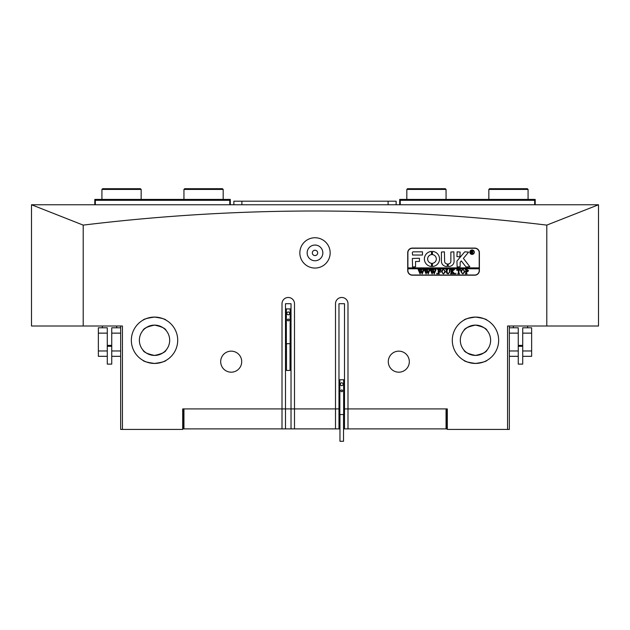 <?xml version="1.0" encoding="UTF-8"?>
<svg xmlns="http://www.w3.org/2000/svg" width="630" height="630" viewBox="0 0 630 630"><rect width="100%" height="100%" fill="white"/><g stroke="black" fill="none" stroke-linecap="round" stroke-linejoin="round"><path stroke-width="0.94" d="M317.677 252.906A2.677 2.677 0 0 1 315 255.575A2.677 2.677 0 0 1 312.322 252.906A2.677 2.677 0 0 1 315 250.228A2.677 2.677 0 0 1 317.677 252.906M307.156 252.906A7.844 7.844 0 0 0 315 260.749A7.844 7.844 0 0 0 322.843 252.906A7.844 7.844 0 0 0 315 245.054A7.844 7.844 0 0 0 307.156 252.906M299.841 252.906A15.159 15.159 0 0 0 315 268.057A15.159 15.159 0 0 0 330.159 252.906A15.159 15.159 0 0 0 315 237.746A15.159 15.159 0 0 0 299.841 252.906M481.918 362.534L475.469 363.447C482.533 362.47 486.399 361.439 487.061 360.344C486.391 361.439 482.525 362.47 475.469 363.447C468.413 362.47 464.546 361.439 463.885 360.344C464.538 361.439 468.405 362.47 475.469 363.447L473.224 363.337M473.161 363.337L470.972 363.006M468.996 362.526L467.263 361.951M465.861 361.36L465.263 361.084M484.273 361.714L483.698 361.935M452.293 340.271A23.176 23.176 0 0 0 475.469 363.447A23.176 23.176 0 0 0 498.653 340.271A23.176 23.176 0 0 0 475.469 317.087A23.176 23.176 0 0 0 452.293 340.271M338.979 303.715L344.508 303.715L338.979 303.715L338.979 408.917L294.493 408.917L294.493 303.715A6.237 6.237 0 0 0 288.257 297.478A6.237 6.237 0 0 0 282.012 303.715L282.012 408.917L182.7 408.917L183.771 408.917L182.7 409.626M154.523 363.447L152.279 363.337M152.216 363.337L150.027 363.006M148.05 362.526L146.325 361.951M144.916 361.36L144.325 361.084M154.531 363.447C147.467 362.47 143.601 361.439 142.939 360.344C143.601 361.439 147.459 362.47 154.531 363.447C161.587 362.47 165.454 361.439 166.115 360.344C165.446 361.439 161.579 362.47 154.531 363.447L160.973 362.534M163.327 361.714L162.753 361.943M131.347 340.271A23.176 23.176 0 0 0 154.531 363.447A23.176 23.176 0 0 0 177.707 340.271A23.176 23.176 0 0 0 154.531 317.087A23.176 23.176 0 0 0 131.347 340.271M291.021 303.715L291.021 428.888L285.492 428.888L285.492 408.917L294.493 408.917L282.012 408.917L285.492 408.917L285.492 303.715L291.021 303.715L285.492 303.715M220.681 361.667A10.521 10.521 0 0 0 231.194 372.188A10.521 10.521 0 0 0 241.715 361.667A10.521 10.521 0 0 0 231.194 351.146A10.521 10.521 0 0 0 220.681 361.667M388.285 361.667A10.521 10.521 0 0 0 398.806 372.188A10.521 10.521 0 0 0 409.319 361.667A10.521 10.521 0 0 0 398.806 351.146A10.521 10.521 0 0 0 388.285 361.667M154.531 325.111C147.404 326.616 143.538 328.419 142.939 330.506C143.546 328.411 147.404 326.616 154.531 325.111C161.658 326.623 165.525 328.419 166.115 330.506C165.525 328.419 161.666 326.623 154.531 325.111L151.05 325.521M143.183 330.222L143.892 329.474M144.931 328.545L146.987 327.127M148.034 326.576L148.916 326.19M150.365 325.694L150.995 325.529M475.469 325.111C468.342 326.616 464.483 328.419 463.885 330.506C464.491 328.411 468.35 326.616 475.469 325.111C482.604 326.623 486.47 328.419 487.061 330.506C486.47 328.419 482.604 326.623 475.469 325.111L471.996 325.521M463.94 330.435L464.838 329.474M465.869 328.545L467.933 327.127M468.98 326.576L469.854 326.19M471.311 325.694L471.933 325.529M148.081 318L154.531 317.087C147.467 318.071 143.601 319.103 142.939 320.197C143.609 319.103 147.475 318.063 154.531 317.087L156.775 317.197M145.727 318.827L146.302 318.599M475.469 317.087C468.413 318.071 464.546 319.103 463.885 320.197C464.554 319.103 468.421 318.063 475.469 317.087C482.533 318.071 486.399 319.103 487.061 320.197C486.399 319.103 482.541 318.071 475.469 317.087L469.027 318M466.673 318.827L467.24 318.599M598.469 204.758L31.5 204.758L31.5 326.009L83.207 326.009L83.207 225.115C160.516 215.72 237.778 211.011 315 211.003C392.529 211.034 469.791 215.736 546.793 225.115L546.793 326.009L598.5 326.009L598.5 204.758L546.793 225.115M152.153 355.241L149.924 354.706M154.531 355.422C147.396 353.918 143.53 352.123 142.939 350.036C143.53 352.123 147.396 353.918 154.531 355.422C161.658 353.918 165.517 352.123 166.115 350.036C165.509 352.131 161.65 353.926 154.531 355.422L158.004 355.021M166.115 350.036L165.162 351.067M164.131 351.997L162.067 353.414M161.02 353.966L160.146 354.343M158.689 354.84L158.067 355.005M139.372 340.271A15.159 15.159 0 0 0 154.531 355.422A15.159 15.159 0 0 0 169.683 340.271A15.159 15.159 0 0 0 154.531 325.111A15.159 15.159 0 0 0 139.372 340.271M473.091 355.241L470.862 354.706M475.469 355.422C468.342 353.918 464.475 352.123 463.885 350.036C464.475 352.123 468.334 353.918 475.469 355.422C482.596 353.918 486.462 352.123 487.061 350.036C486.454 352.131 482.596 353.926 475.469 355.422L478.95 355.021M487.061 350.036L486.108 351.067M485.069 351.997L483.013 353.414M481.966 353.966L481.084 354.343M479.635 354.84L479.005 355.005M460.317 340.271A15.159 15.159 0 0 0 475.469 355.422A15.159 15.159 0 0 0 490.628 340.271A15.159 15.159 0 0 0 475.469 325.111A15.159 15.159 0 0 0 460.317 340.271M447.3 409.626L446.229 408.917L447.3 408.917L447.3 429.424L507.567 429.424L507.567 326.009L546.793 326.009M477.847 325.3L480.076 325.828M474.76 248.086L412.351 248.086A4.638 4.638 0 0 0 407.72 252.725L407.72 270.553A4.638 4.638 0 0 0 412.351 275.192L474.76 275.192A4.638 4.638 0 0 0 479.391 270.553L479.391 252.725A4.638 4.638 0 0 0 474.76 248.086M83.207 326.009L122.433 326.009L122.433 429.424L182.7 429.424L182.7 408.917M447.3 408.917L347.988 408.917L347.988 303.715A6.237 6.237 0 0 0 341.743 297.478A6.237 6.237 0 0 0 335.507 303.715L335.507 408.917L338.979 408.917L338.979 428.888L339.964 428.888M347.988 408.917L344.508 408.917L347.988 408.917L347.988 428.888L446.056 428.888L446.056 408.917M156.909 325.3L159.138 325.828M509.347 326.009L509.347 429.424L507.567 429.424M83.207 225.115L31.531 204.758M122.433 429.424L120.653 429.424L120.653 326.009M475.477 317.087L477.721 317.197M477.784 317.205L479.973 317.528M481.95 318.016L483.675 318.591M485.084 319.174L485.675 319.457M156.838 317.205L159.028 317.528M161.004 318.016L162.737 318.591M164.139 319.174L164.737 319.457M154.531 317.087C161.587 318.071 165.454 319.103 166.115 320.197C165.462 319.103 161.595 318.071 154.531 317.087M344.508 303.715L344.508 428.888L347.988 428.888M399.696 204.758L399.696 199.411L535.201 199.411L535.201 204.758M534.665 204.758L534.665 200.301L400.231 200.301L400.231 204.758M534.665 200.301L535.201 199.765M399.696 199.765L400.231 200.301M343.531 428.888L344.508 428.888M291.021 428.888L335.507 428.888L335.507 408.917M294.493 428.888L294.493 408.917M183.944 408.917L183.944 428.888L285.492 428.888M183.944 428.888L182.7 428.888M447.3 428.888L446.056 428.888M335.507 428.888L338.979 428.888M446.946 409.626L446.946 428.888M183.054 428.888L183.054 409.626M282.012 408.917L282.012 428.888M98.367 350.965L98.367 333.136L107.281 333.136L107.281 350.965L98.367 350.965L98.367 356.32L107.281 356.32L107.281 364.116L111.738 364.116L111.738 333.136L120.653 333.136M107.281 350.965L107.281 356.32M98.367 333.136L98.367 327.789L107.281 327.789L107.281 333.136M111.738 350.965L120.653 350.965M111.738 356.32L120.653 356.32M111.738 333.136L111.738 327.789L120.653 327.789M509.347 327.789L518.262 327.789L518.262 350.965L509.347 350.965M531.633 333.136L531.633 350.965L522.719 350.965L522.719 327.789L531.633 327.789L531.633 333.136L522.719 333.136M531.633 350.965L531.633 356.32L522.719 356.32L522.719 350.965M518.262 333.136L509.347 333.136M518.262 350.965L518.262 356.32L509.347 356.32M111.738 346.287L107.281 346.287M107.281 345.398L111.738 345.398M522.719 356.32L522.719 364.116L518.262 364.116L518.262 356.32M522.719 346.287L518.262 346.287M518.262 345.398L522.719 345.398M233.872 204.758L233.872 201.19L396.128 201.19L396.128 204.758M488.841 189.425L489.557 188.716L527.357 188.716L528.074 189.425L488.841 189.425L488.841 199.411M101.926 189.425L102.643 188.716L140.443 188.716L141.159 189.425L101.926 189.425L101.926 199.411M183.944 189.425L184.661 188.716L222.461 188.716L223.177 189.425L183.944 189.425L183.944 199.411M406.822 189.425L407.539 188.716L445.339 188.716L446.056 189.425L406.822 189.425L406.822 199.411M290.036 343.689L290.036 370.432L286.469 370.432L286.469 343.689M287.367 319.977A0.89 0.89 0 0 0 288.257 320.867A0.89 0.89 0 0 0 289.146 319.977A0.89 0.89 0 0 0 288.257 319.079A0.89 0.89 0 0 0 287.367 319.977M285.492 343.689L291.021 343.689M285.492 308.92L286.351 308.92L286.351 343.689M288.257 311.834L286.918 312.606L286.918 314.149L288.257 314.921L289.595 314.149L289.595 312.606L288.257 311.834M286.351 308.92L290.154 308.92L290.154 343.689M290.154 308.92L291.021 308.92M343.531 414.54L343.531 441.284L339.964 441.284L339.964 414.54M340.854 390.828A0.89 0.89 0 0 0 341.743 391.718A0.89 0.89 0 0 0 342.633 390.828A0.89 0.89 0 0 0 341.743 389.939A0.89 0.89 0 0 0 340.854 390.828M338.979 414.54L344.508 414.54M338.979 379.772L339.846 379.772L339.846 414.54M341.743 382.686L340.405 383.457L340.405 385.001L341.743 385.773L343.082 385.001L343.082 383.457L341.743 382.686M339.846 379.772L343.649 379.772L343.649 414.54M343.649 379.772L344.508 379.772M474.138 252.189A2.047 2.047 0 0 0 472.083 250.141A2.047 2.047 0 0 0 470.035 252.189A2.047 2.047 0 0 0 472.083 254.236A2.047 2.047 0 0 0 474.138 252.189M469.854 252.189A2.229 2.229 0 0 0 472.083 254.418A2.229 2.229 0 0 0 474.311 252.189A2.229 2.229 0 0 0 472.083 249.96A2.229 2.229 0 0 0 469.854 252.189M469.83 266.718L463.397 258.394L468.594 252.102L465.121 251.835A0.89 0.89 0 0 0 464.444 252.15L457.136 260.851A0.89 0.89 0 0 0 456.931 261.426L457.144 266.986L460.136 266.774L460.136 262.466A0.535 0.535 0 0 1 460.262 262.119L461.286 260.907L465.767 266.648A0.89 0.89 0 0 0 466.468 266.986L469.83 266.718M439.543 258.962A7.576 7.576 0 0 0 432.463 251.401L432.432 254.622A4.371 4.371 0 0 1 432.432 263.308L432.463 266.522A7.576 7.576 0 0 0 439.543 258.962M449.41 269.837L450.387 269.577L449.859 269.9L449.796 272.073L448.151 273.916L446.568 273.034L446.465 270.349L445.875 269.577L447.654 269.577L447.135 269.868L447.064 272.231L448.174 273.735L449.497 272.097L449.41 269.837M453.608 270.168L452.269 271.467L455.025 273.853L453.08 273.853L453.19 273.176L451.694 271.719L451.734 273.522L452.293 273.853L450.505 273.853L451.104 273.081L451.064 269.908L450.505 269.577L452.293 269.577L451.694 271.64L453.285 270.097L452.986 269.577L454.537 269.577L453.608 270.168M455.915 273.916L455.915 273.2L455.915 273.916M456.868 270.483L456.931 269.577L460.435 269.577L460.491 270.483L458.947 269.758L458.947 273.081L459.546 273.853L457.758 273.853L458.356 273.081L458.356 269.758L456.868 270.483M460.853 271.703L461.538 270.065L462.971 269.514L465.011 271.688L462.924 273.916L460.853 271.703M407.894 268.774L479.217 268.774L479.217 267.876L407.894 267.876L407.894 270.553A4.457 4.457 0 0 0 412.351 275.011L474.76 275.011A4.457 4.457 0 0 0 479.217 270.553L479.217 268.774M468.578 270.735L467.232 271.892L466.499 271.814L466.578 273.593L467.09 273.853L465.31 273.853L465.901 273.081L465.822 269.837L465.31 269.577L466.877 269.577L468.578 270.735M441.417 271.703L442.102 270.065L443.536 269.514L445.575 271.688L443.488 273.916L441.417 271.703M440.701 270.53L438.858 269.758L438.858 271.593L440.283 271.002L440.283 272.373L438.858 271.774L438.897 273.522L439.456 273.853L437.669 273.853L438.267 273.081L438.228 269.908L437.669 269.577L440.764 269.577L440.701 270.53M436.842 273.916L436.842 273.2L436.842 273.916M434.755 269.695L436.015 269.695L434.172 273.916L433.109 271.373L432.101 273.916L430.188 269.577L431.77 269.577L431.353 269.971L432.353 272.908L432.944 270.876L432.109 269.577L433.763 269.577L433.314 269.986L434.267 272.869L435.228 269.963L434.755 269.695M428.754 269.695L430.014 269.695L428.172 273.916L427.108 271.373L426.101 273.916L424.187 269.577L425.762 269.577L425.352 269.971L426.345 272.908L426.935 270.876L426.101 269.577L427.762 269.577L427.305 269.986L428.266 272.869L429.227 269.963L428.754 269.695M422.754 269.695L424.014 269.695L422.171 273.916L421.108 271.373L420.1 273.916L418.186 269.577L419.761 269.577L419.344 269.971L420.344 272.908L420.934 270.876L420.1 269.577L421.753 269.577L421.305 269.986L422.258 272.869L423.226 269.963L422.754 269.695M479.217 267.876L479.217 252.725A4.457 4.457 0 0 0 474.76 248.267L412.351 248.267A4.457 4.457 0 0 0 407.894 252.725L407.894 267.876M422.478 255.04L422.478 251.835L413.241 251.835A0.89 0.89 0 0 0 412.351 252.725L412.571 255.04L422.478 255.04M415.564 261.458L419.446 261.458L419.446 258.253L412.351 258.465L412.571 266.986L415.564 266.774L415.564 261.458M447.269 263.954A2.677 2.677 0 0 1 444.623 261.285L444.41 251.835L441.417 252.047L441.417 261.285A5.174 5.174 0 0 0 447.292 266.403L447.269 263.954M431.503 254.622L431.463 251.401A7.576 7.576 0 0 0 424.392 258.962A7.576 7.576 0 0 0 431.463 266.522L431.503 263.308A4.371 4.371 0 0 1 431.503 254.622M457.144 251.835L456.931 256.607L459.924 256.827L460.136 252.047L457.144 251.835M450.867 261.285A2.677 2.677 0 0 1 448.221 263.954L448.198 266.403A5.174 5.174 0 0 0 454.072 261.285L453.86 251.835L450.867 252.047L450.867 261.285M472.862 252.748L473.492 253.26L472.807 253.26L471.665 252.079L472.012 253.26L470.972 253.26L470.972 250.764L472.949 251.378L472.327 251.992L472.862 252.748M471.665 250.937L471.776 251.976L472.531 251.409L471.665 250.937M466.499 269.813L466.499 271.648L467.035 271.719L467.862 270.774L466.499 269.813M463.869 270.128L462.908 269.695L461.995 270.12L461.562 271.688L462.01 273.302L462.916 273.735L464.294 271.774L463.869 270.128M444.433 270.128L443.473 269.695L442.559 270.12L442.126 271.688L442.575 273.302L443.481 273.735L444.859 271.774L444.433 270.128M94.799 204.758L94.799 199.411L230.304 199.411L230.304 204.758M229.769 204.758L229.769 200.301L95.335 200.301L95.335 204.758M94.799 199.765L95.335 200.301M229.769 200.301L230.304 199.765M241.896 201.19L241.896 204.758M388.104 201.19L388.104 204.758M116.637 326.009L116.637 327.789M102.375 326.009L102.375 327.789M513.363 326.009L513.363 327.789M527.625 326.009L527.625 327.789M528.074 199.411L528.074 189.425M141.159 199.411L141.159 189.425M223.177 199.411L223.177 189.425M446.056 199.411L446.056 189.425"/></g></svg>
